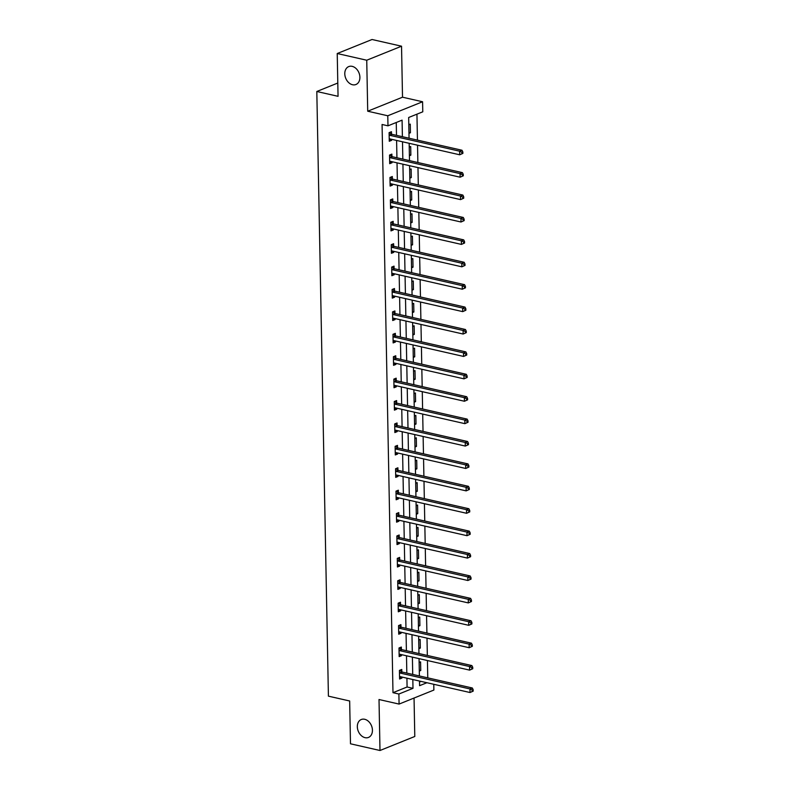 <?xml version="1.0" encoding="UTF-8"?>
<svg xmlns="http://www.w3.org/2000/svg" width="790" height="790" viewBox="0 0 790 790"><rect width="100%" height="100%" fill="white"/><g stroke="black" fill="none" stroke-linecap="round" stroke-linejoin="round"><path stroke-width="1.19" d="M364.704 719.285A9.658 7.159 68.1 0 1 372.179 727.985A9.658 7.159 68.1 0 1 368.486 737.435A9.658 7.159 68.1 0 1 365.059 737.663A9.658 7.159 68.1 0 1 357.584 728.963A9.658 7.159 68.1 0 1 361.267 719.512A9.658 7.159 68.1 0 1 364.704 719.285M352.162 66.35A9.658 7.159 68.1 0 1 359.647 75.05A9.658 7.159 68.1 0 1 355.954 84.5A9.658 7.159 68.1 0 1 352.518 84.737A9.658 7.159 68.1 0 1 345.042 76.038A9.658 7.159 68.1 0 1 348.736 66.587A9.658 7.159 68.1 0 1 352.162 66.35M433.769 684.278L433.878 690.055L399.078 704.078L398.891 694.025L412.992 688.337L412.824 679.519M337.794 83.029L316.81 91.492L328.413 696.158L349.664 700.987L350.484 743.795L379.99 750.5L414.79 736.477L414.049 698.044M316.81 91.492L338.051 96.321L337.231 53.523L372.031 39.5L401.537 46.205L366.738 60.228L367.715 111.212L387.781 115.775L422.581 101.762L422.778 111.815L408.667 117.493L409.062 138.22M367.715 111.212L402.515 97.2L401.537 46.205M402.515 97.2L422.581 101.762M427.765 677.86L427.43 660.539M427.341 655.453L427.005 638.132M426.906 633.047L426.57 615.726M426.472 610.64L426.146 593.32M426.047 588.234L425.711 570.913M425.613 565.828L425.287 548.507M425.188 543.431L424.852 526.101M424.753 521.025L424.418 503.694M424.329 498.618L423.993 481.288M423.894 476.212L423.559 458.881M423.46 453.806L423.134 436.475M423.035 431.399L422.699 414.069M422.601 408.993L422.275 391.662M422.176 386.587L421.84 369.256M421.742 364.18L421.416 346.85M421.317 341.774L420.981 324.443M420.882 319.367L420.547 302.037M420.458 296.961L420.122 279.63M420.023 274.555L419.688 257.234M419.589 252.148L419.263 234.828M419.164 229.742L418.828 212.421M418.73 207.336L418.404 190.015M418.305 184.929L417.969 167.608M417.871 162.523L417.535 145.202M417.446 140.116L416.942 114.165M337.231 53.523L366.738 60.228M419.51 681.997L421.021 681.385M408.805 124.721L410.267 124.129L410.425 132.75L408.973 133.342M409.24 147.128L410.691 146.535L410.859 155.156L409.398 155.739M409.664 169.534L411.126 168.942L411.294 177.562L409.832 178.145M410.099 191.94L411.55 191.348L411.718 199.969L410.257 200.551M410.524 214.347L411.985 213.754L412.153 222.375L410.691 222.958M410.958 236.753L412.41 236.161L412.578 244.781L411.126 245.364M411.383 259.16L412.844 258.567L413.012 267.188L411.55 267.771M411.817 281.566L413.279 280.973L413.437 289.594L411.985 290.177M412.252 303.962L413.703 303.38L413.871 312.001L412.41 312.583M412.676 326.369L414.138 325.786L414.306 334.407L412.844 334.99M413.111 348.775L414.562 348.193L414.73 356.813L413.269 357.396M413.535 371.182L414.997 370.599L415.165 379.21L413.703 379.802M413.97 393.588L415.422 393.005L415.589 401.616L414.138 402.209M414.394 415.994L415.856 415.412L416.024 424.023L414.562 424.615M414.829 438.401L416.291 437.818L416.449 446.429L414.997 447.022M415.264 460.807L416.715 460.224L416.883 468.835L415.422 469.428M415.688 483.213L417.15 482.631L417.308 491.242L415.856 491.834M416.123 505.62L417.574 505.037L417.742 513.648L416.281 514.241M416.547 528.026L418.009 527.434L418.177 536.055L416.715 536.647M416.982 550.433L418.433 549.84L418.601 558.461L417.15 559.053M417.406 572.839L418.868 572.246L419.036 580.867L417.574 581.45M417.841 595.245L419.302 594.653L419.46 603.274L418.009 603.856M418.266 617.652L419.727 617.059L419.895 625.68L418.433 626.263M418.7 640.058L420.162 639.466L420.32 648.086L418.868 648.669M419.135 662.464L420.586 661.872L420.754 670.493L419.293 671.075M402.396 136.7L402.08 120.149L387.979 125.827L382.074 124.484L392.986 692.682L407.087 686.994L406.919 678.176M406.82 673.1L406.495 655.769M406.396 650.693L406.06 633.373M405.961 628.287L405.635 610.966M405.537 605.881L405.201 588.56M405.102 583.474L404.766 566.154M404.678 561.068L404.342 543.747M404.243 538.662L403.907 521.341M403.809 516.255L403.483 498.934M403.384 493.859L403.048 476.528M402.949 471.452L402.624 454.122M402.525 449.046L402.189 431.715M402.09 426.64L401.764 409.309M401.666 404.233L401.33 386.903M401.231 381.827L400.895 364.496M400.807 359.42L400.471 342.09M400.372 337.014L400.036 319.683M399.938 314.608L399.612 297.277M399.513 292.201L399.177 274.871M399.078 269.795L398.753 252.464M398.654 247.389L398.318 230.058M398.219 224.982L397.884 207.661M397.795 202.576L397.459 185.255M397.36 180.169L397.024 162.849M396.926 157.763L396.6 140.442M396.501 135.357L396.254 122.499M391.494 134.033L391.455 131.713L389.105 132.661L389.272 141.272L391.623 140.324L391.603 139.307M391.929 156.44L391.88 154.119L389.529 155.067L389.697 163.678L392.047 162.73L392.028 161.713M392.363 178.846L392.314 176.525L389.964 177.474L390.132 186.085L392.482 185.137L392.462 184.119M392.788 201.253L392.749 198.932L390.388 199.88L390.556 208.491L392.906 207.543L392.887 206.516M393.223 223.659L393.173 221.338L390.823 222.276L390.991 230.897L393.341 229.949L393.321 228.922M393.647 246.065L393.608 243.735L391.257 244.683L391.415 253.304L393.766 252.356L393.746 251.329M394.082 268.472L394.032 266.141L391.682 267.089L391.85 275.71L394.2 274.762L394.18 273.735M394.506 290.878L394.467 288.548L392.116 289.496L392.284 298.116L394.635 297.168L394.615 296.141M394.941 313.284L394.891 310.954L392.541 311.902L392.709 320.523L395.059 319.575L395.04 318.548M395.375 335.691L395.326 333.36L392.976 334.308L393.144 342.929L395.494 341.981L395.474 340.954M395.8 358.097L395.76 355.767L393.4 356.715L393.568 365.336L395.918 364.387L395.899 363.361M396.234 380.504L396.185 378.173L393.835 379.121L394.003 387.742L396.353 386.794L396.333 385.767M396.659 402.91L396.62 400.579L394.269 401.527L394.427 410.148L396.778 409.2L396.758 408.173M397.094 425.316L397.044 422.986L394.694 423.934L394.862 432.555L397.212 431.607L397.192 430.58M397.518 447.713L397.479 445.392L395.128 446.34L395.286 454.961L397.647 454.013L397.627 452.986M397.953 470.119L397.903 467.799L395.553 468.747L395.721 477.367L398.071 476.419L398.051 475.392M398.377 492.526L398.338 490.205L395.988 491.153L396.155 499.774L398.506 498.826L398.486 497.799M398.812 514.932L398.772 512.611L396.412 513.559L396.58 522.17L398.93 521.232L398.911 520.205M399.246 537.338L399.197 535.018L396.847 535.966L397.015 544.577L399.365 543.629L399.345 542.612M399.671 559.745L399.631 557.424L397.281 558.372L397.439 566.983L399.789 566.035L399.77 565.018M400.105 582.151L400.056 579.83L397.706 580.778L397.874 589.389L400.224 588.441L400.204 587.424M400.53 604.557L400.49 602.237L398.14 603.185L398.298 611.796L400.658 610.848L400.639 609.831M400.965 626.964L400.915 624.643L398.565 625.591L398.733 634.202L401.083 633.254L401.063 632.227M401.389 649.37L401.35 647.05L398.999 647.988L399.167 656.608L401.518 655.661L401.498 654.634M401.824 671.777L401.774 669.456L399.424 670.394L399.592 679.015L401.942 678.067L401.922 677.04M399.078 704.078L379.012 699.515L379.99 750.5M392.986 692.682L398.891 694.025M387.979 125.827L387.781 115.775M419.49 681.039L419.579 685.681L426.916 682.728M409.161 143.296L409.497 160.627M409.595 165.703L409.921 183.033M410.02 188.109L410.356 205.43M410.454 210.515L410.79 227.836M410.879 232.922L411.215 250.242M411.313 255.328L411.649 272.649M411.748 277.734L412.074 295.055M412.173 300.141L412.508 317.462M412.607 322.547L412.933 339.868M413.032 344.944L413.368 362.274M413.466 367.35L413.792 384.681M413.891 389.756L414.227 407.087M414.325 412.163L414.661 429.493M414.75 434.569L415.086 451.9M415.185 456.976L415.52 474.306M415.619 479.382L415.945 496.713M416.044 501.788L416.379 519.119M416.478 524.195L416.804 541.525M416.903 546.601L417.238 563.932M417.337 569.007L417.673 586.338M417.762 591.414L418.098 608.744M418.196 613.82L418.532 631.141M418.631 636.226L418.957 653.547M419.056 658.633L419.391 675.954M412.726 674.443L412.39 657.112M412.301 652.036L411.965 634.706M411.867 629.63L411.531 612.299M411.432 607.224L411.106 589.893M411.007 584.817L410.672 567.496M410.573 562.411L410.247 545.09M410.148 540.005L409.812 522.684M409.714 517.598L409.378 500.277M409.289 495.192L408.953 477.871M408.855 472.785L408.519 455.465M408.42 450.379L408.094 433.058M407.996 427.983L407.66 410.652M407.561 405.576L407.235 388.246M407.136 383.17L406.801 365.839M406.702 360.763L406.366 343.433M406.277 338.357L405.942 321.026M405.843 315.951L405.507 298.62M405.408 293.544L405.082 276.214M404.984 271.138L404.648 253.807M404.549 248.732L404.223 231.401M404.125 226.325L403.789 208.994M403.69 203.919L403.354 186.588M403.265 181.512L402.93 164.182M402.831 159.106L402.495 141.785M407.087 686.994L412.992 688.337M389.243 139.791L391.623 140.324M408.953 132.414L410.425 132.75M409.388 154.82L410.859 155.156M389.668 162.197L392.047 162.73M409.812 177.227L411.294 177.562M390.102 184.603L392.482 185.137M410.247 199.633L411.718 199.969M390.527 207L392.906 207.543M410.672 222.039L412.153 222.375M390.961 229.406L393.341 229.949M411.106 244.446L412.578 244.781M391.386 251.812L393.766 252.356M411.531 266.852L413.012 267.188M391.82 274.219L394.2 274.762M411.965 289.259L413.437 289.594M392.255 296.625L394.635 297.168M412.4 311.665L413.871 312.001M392.679 319.032L395.059 319.575M412.824 334.071L414.306 334.407M393.114 341.438L395.494 341.981M413.259 356.478L414.73 356.813M393.538 363.844L395.918 364.387M413.684 378.884L415.165 379.21M393.973 386.251L396.353 386.794M414.118 401.281L415.589 401.616M394.398 408.657L396.778 409.2M414.543 423.687L416.024 424.023M394.832 431.063L397.212 431.607M414.977 446.093L416.449 446.429M395.267 453.47L397.647 454.013M415.402 468.5L416.883 468.835M395.691 475.876L398.071 476.419M415.836 490.906L417.308 491.242M396.126 498.283L398.506 498.826M416.271 513.312L417.742 513.648M396.55 520.689L398.93 521.232M416.695 535.719L418.177 536.055M396.985 543.095L399.365 543.629M417.13 558.125L418.601 558.461M397.41 565.502L399.789 566.035M417.555 580.532L419.036 580.867M397.844 587.908L400.224 588.441M417.989 602.938L419.46 603.274M398.279 610.314L400.658 610.848M418.414 625.344L419.895 625.68M398.703 632.711L401.083 633.254M418.848 647.751L420.32 648.086M399.138 655.117L401.518 655.661M419.283 670.157L420.754 670.493M399.562 677.524L401.942 678.067M462.871 153.398L462.841 151.957L461.903 152.342L461.933 153.774L462.871 153.398L459.711 154.791L389.835 138.902A1.511 1.116 -111.9 0 0 389.391 138.902L389.223 138.951M461.933 153.774L459.711 154.791L459.642 151.196L461.992 150.248L392.116 134.359A1.511 1.116 -111.9 0 1 391.672 134.162L389.391 132.542M389.144 134.981L389.322 135.11A1.511 1.116 -111.9 0 0 389.766 135.307L459.642 151.196L461.903 152.342M462.841 151.957L461.992 150.248M463.296 175.805L463.276 174.363L462.328 174.748L462.357 176.18L463.296 175.805L460.135 177.197L390.26 161.308A1.511 1.116 -111.9 0 0 389.826 161.308L389.658 161.358M462.357 176.18L460.135 177.197L460.066 173.603L462.426 172.655L392.541 156.766A1.511 1.116 -111.9 0 1 392.107 156.568L389.826 154.949M389.579 157.388L389.756 157.516A1.511 1.116 -111.9 0 0 390.191 157.714L460.066 173.603L462.328 174.748M463.276 174.363L462.426 172.655M463.73 198.211L463.7 196.769L462.762 197.154L462.792 198.586L463.73 198.211L460.57 199.603L390.695 183.714A1.511 1.116 -111.9 0 0 390.26 183.714L390.082 183.764M462.792 198.586L460.57 199.603L460.501 196.009L462.851 195.061L392.976 179.172A1.511 1.116 -111.9 0 1 392.531 178.975L390.25 177.355M390.003 179.794L390.181 179.922A1.511 1.116 -111.9 0 0 390.625 180.12L460.501 196.009L462.762 197.154M463.7 196.769L462.851 195.061M464.155 220.617L464.135 219.176L463.187 219.551L463.216 220.993L464.155 220.617L461.005 222L391.129 206.121A1.511 1.116 -111.9 0 0 390.685 206.121L390.517 206.17M463.216 220.993L461.005 222L460.935 218.415L463.286 217.467L393.41 201.578A1.511 1.116 -111.9 0 1 392.966 201.381L390.685 199.761M390.438 202.201L390.615 202.329A1.511 1.116 -111.9 0 0 391.06 202.526L460.935 218.415L463.187 219.551M464.135 219.176L463.286 217.467M464.589 243.014L464.56 241.582L463.621 241.957L463.651 243.399L464.589 243.014L461.429 244.406L391.554 228.527A1.511 1.116 -111.9 0 0 391.119 228.527L390.941 228.577M463.651 243.399L461.429 244.406L461.36 240.822L463.71 239.874L393.835 223.985A1.511 1.116 -111.9 0 1 393.39 223.787L391.119 222.168M390.872 224.607L391.04 224.725A1.511 1.116 -111.9 0 0 391.485 224.933L461.36 240.822L463.621 241.957M464.56 241.582L463.71 239.874M465.024 265.42L464.994 263.988L464.056 264.364L464.076 265.805L465.024 265.42L461.864 266.813L391.988 250.934A1.511 1.116 -111.9 0 0 391.544 250.934L391.376 250.983M464.076 265.805L461.864 266.813L461.795 263.228L464.145 262.28L394.269 246.391A1.511 1.116 -111.9 0 1 393.825 246.184L391.544 244.574M391.297 247.013L391.475 247.132A1.511 1.116 -111.9 0 0 391.919 247.339L461.795 263.228L464.056 264.364M464.994 263.988L464.145 262.28M465.448 287.827L465.419 286.395L464.481 286.77L464.51 288.212L465.448 287.827L462.288 289.219L392.413 273.34A1.511 1.116 -111.9 0 0 391.978 273.34L391.8 273.389M464.51 288.212L462.288 289.219L462.219 285.634L464.569 284.686L394.694 268.798A1.511 1.116 -111.9 0 1 394.259 268.59L391.978 266.971M391.731 269.42L391.899 269.538A1.511 1.116 -111.9 0 0 392.344 269.746L462.219 285.634L464.481 286.77M465.419 286.395L464.569 284.686M465.883 310.233L465.853 308.801L464.915 309.176L464.945 310.618L465.883 310.233L462.723 311.625L392.847 295.746A1.511 1.116 -111.9 0 0 392.403 295.746L392.235 295.796M464.945 310.618L462.723 311.625L462.654 308.041L465.004 307.093L395.128 291.204A1.511 1.116 -111.9 0 1 394.684 290.997L392.403 289.377M392.156 291.826L392.334 291.945A1.511 1.116 -111.9 0 0 392.778 292.152L462.654 308.041L464.915 309.176M465.853 308.801L465.004 307.093M466.307 332.639L466.288 331.207L465.34 331.583L465.369 333.025L466.307 332.639L463.147 334.032L393.272 318.153A1.511 1.116 -111.9 0 0 392.837 318.153L392.67 318.202M465.369 333.025L463.147 334.032L463.078 330.447L465.429 329.499L395.553 313.61A1.511 1.116 -111.9 0 1 395.119 313.403L392.837 311.783M392.591 314.232L392.768 314.351A1.511 1.116 -111.9 0 0 393.203 314.558L463.078 330.447L465.34 331.583M466.288 331.207L465.429 329.499M466.742 355.046L466.712 353.614L465.774 353.989L465.804 355.431L466.742 355.046L463.582 356.438L393.706 340.549A1.511 1.116 -111.9 0 0 393.262 340.559L393.094 340.599M465.804 355.431L463.582 356.438L463.513 352.853L465.863 351.906L395.988 336.017A1.511 1.116 -111.9 0 1 395.543 335.809L393.262 334.19M393.015 336.639L393.193 336.757A1.511 1.116 -111.9 0 0 393.637 336.965L463.513 352.853L465.774 353.989M466.712 353.614L465.863 351.906M467.166 377.452L467.147 376.02L466.199 376.396L466.228 377.837L467.166 377.452L464.007 378.844L394.131 362.956A1.511 1.116 -111.9 0 0 393.697 362.966L393.529 363.005M466.228 377.837L464.007 378.844L463.947 375.25L466.298 374.312L396.422 358.423A1.511 1.116 -111.9 0 1 395.978 358.216L393.697 356.596M393.45 359.045L393.627 359.164A1.511 1.116 -111.9 0 0 394.062 359.371L463.947 375.25L466.199 376.396M467.147 376.02L466.298 374.312M467.601 399.859L467.571 398.427L466.633 398.802L466.663 400.244L467.601 399.859L464.441 401.251L394.566 385.362A1.511 1.116 -111.9 0 0 394.131 385.372L393.953 385.411M466.663 400.244L464.441 401.251L464.372 397.656L466.722 396.718L396.847 380.829A1.511 1.116 -111.9 0 1 396.402 380.622L394.131 379.003M393.884 381.452L394.052 381.57A1.511 1.116 -111.9 0 0 394.496 381.777L464.372 397.656L466.633 398.802M467.571 398.427L466.722 396.718M468.036 422.265L468.006 420.833L467.068 421.208L467.088 422.64L468.036 422.265L464.875 423.657L395 407.768A1.511 1.116 -111.9 0 0 394.556 407.778L394.388 407.818M467.088 422.64L464.875 423.657L464.806 420.063L467.157 419.115L397.281 403.236A1.511 1.116 -111.9 0 1 396.837 403.028L394.556 401.409M394.309 403.848L394.487 403.976A1.511 1.116 -111.9 0 0 394.931 404.184L464.806 420.063L467.068 421.208M468.006 420.833L467.157 419.115M468.46 444.671L468.431 443.239L467.492 443.615L467.522 445.047L468.46 444.671L465.3 446.064L395.425 430.175A1.511 1.116 -111.9 0 0 394.99 430.185L394.812 430.224M467.522 445.047L465.3 446.064L465.231 442.469L467.581 441.521L397.706 425.642A1.511 1.116 -111.9 0 1 397.261 425.435L394.99 423.815M394.743 426.254L394.911 426.383A1.511 1.116 -111.9 0 0 395.356 426.59L465.231 442.469L467.492 443.615M468.431 443.239L467.581 441.521M468.895 467.078L468.865 465.646L467.927 466.021L467.947 467.453L468.895 467.078L465.735 468.47L395.859 452.581A1.511 1.116 -111.9 0 0 395.415 452.591L395.247 452.631M467.947 467.453L465.735 468.47L465.666 464.875L468.016 463.928L398.14 448.049A1.511 1.116 -111.9 0 1 397.696 447.841L395.415 446.222M395.168 448.661L395.346 448.789A1.511 1.116 -111.9 0 0 395.79 448.997L465.666 464.875L467.927 466.021M468.865 465.646L468.016 463.928M469.319 489.484L469.29 488.042L468.351 488.427L468.381 489.859L469.319 489.484L466.159 490.876L396.284 474.988A1.511 1.116 -111.9 0 0 395.849 474.997L395.681 475.037M468.381 489.859L466.159 490.876L466.09 487.282L468.44 486.334L398.565 470.455A1.511 1.116 -111.9 0 1 398.13 470.248L395.849 468.628M395.602 471.067L395.78 471.196A1.511 1.116 -111.9 0 0 396.215 471.403L466.09 487.282L468.351 488.427M469.29 488.042L468.44 486.334M469.754 511.89L469.724 510.449L468.786 510.834L468.816 512.266L469.754 511.89L466.594 513.283L396.718 497.394A1.511 1.116 -111.9 0 0 396.274 497.394L396.106 497.443M468.816 512.266L466.594 513.283L466.525 509.688L468.875 508.74L398.999 492.861A1.511 1.116 -111.9 0 1 398.555 492.654L396.274 491.034M396.027 493.474L396.205 493.602A1.511 1.116 -111.9 0 0 396.649 493.809L466.525 509.688L468.786 510.834M469.724 510.449L468.875 508.74M470.178 534.297L470.159 532.855L469.211 533.24L469.24 534.672L470.178 534.297L467.018 535.689L397.143 519.8A1.511 1.116 -111.9 0 0 396.708 519.8L396.541 519.85M469.24 534.672L467.018 535.689L466.949 532.095L469.309 531.147L399.434 515.268A1.511 1.116 -111.9 0 1 398.99 515.06L396.708 513.441M396.462 515.88L396.639 516.008A1.511 1.116 -111.9 0 0 397.074 516.206L466.949 532.095L469.211 533.24M470.159 532.855L469.309 531.147M470.613 556.703L470.583 555.261L469.645 555.646L469.675 557.078L470.613 556.703L467.453 558.096L397.577 542.207A1.511 1.116 -111.9 0 0 397.143 542.207L396.965 542.256M469.675 557.078L467.453 558.096L467.384 554.501L469.734 553.553L399.859 537.664A1.511 1.116 -111.9 0 1 399.414 537.467L397.133 535.847M396.896 538.286L397.064 538.415A1.511 1.116 -111.9 0 0 397.508 538.612L467.384 554.501L469.645 555.646M470.583 555.261L469.734 553.553M471.047 579.11L471.018 577.668L470.08 578.053L470.099 579.485L471.047 579.11L467.887 580.502L398.012 564.613A1.511 1.116 -111.9 0 0 397.568 564.613L397.4 564.662M470.099 579.485L467.887 580.502L467.818 576.907L470.169 575.959L400.293 560.071A1.511 1.116 -111.9 0 1 399.849 559.873L397.568 558.254M397.321 560.693L397.498 560.821A1.511 1.116 -111.9 0 0 397.943 561.019L467.818 576.907L470.08 578.053M471.018 577.668L470.169 575.959M471.472 601.516L471.442 600.074L470.504 600.459L470.534 601.891L471.472 601.516L468.312 602.908L398.437 587.019A1.511 1.116 -111.9 0 0 398.002 587.019L397.824 587.069M470.534 601.891L468.312 602.908L468.243 599.314L470.593 598.366L400.718 582.477A1.511 1.116 -111.9 0 1 400.273 582.279L398.002 580.66M397.755 583.099L397.923 583.227A1.511 1.116 -111.9 0 0 398.367 583.425L468.243 599.314L470.504 600.459M471.442 600.074L470.593 598.366M471.906 623.922L471.877 622.481L470.939 622.866L470.959 624.298L471.906 623.922L468.747 625.315L398.871 609.426A1.511 1.116 -111.9 0 0 398.427 609.426L398.259 609.475M470.959 624.298L468.747 625.315L468.677 621.72L471.028 620.772L401.152 604.883A1.511 1.116 -111.9 0 1 400.708 604.686L398.427 603.066M398.18 605.505L398.358 605.634A1.511 1.116 -111.9 0 0 398.802 605.831L468.677 621.72L470.939 622.866M471.877 622.481L471.028 620.772M472.331 646.329L472.301 644.887L471.363 645.262L471.393 646.704L472.331 646.329L469.171 647.711L399.296 631.832A1.511 1.116 -111.9 0 0 398.861 631.832L398.683 631.882M471.393 646.704L469.171 647.711L469.102 644.126L471.452 643.179L401.577 627.29A1.511 1.116 -111.9 0 1 401.142 627.092L398.861 625.473M398.614 627.912L398.782 628.04A1.511 1.116 -111.9 0 0 399.226 628.238L469.102 644.126L471.363 645.262M472.301 644.887L471.452 643.179M472.766 668.735L472.736 667.293L471.798 667.668L471.828 669.11L472.766 668.735L469.606 670.118L399.73 654.239A1.511 1.116 -111.9 0 0 399.286 654.239L399.118 654.288M471.828 669.11L469.606 670.118L469.537 666.533L471.887 665.585L402.011 649.696A1.511 1.116 -111.9 0 1 401.567 649.499L399.286 647.879M399.039 650.318L399.217 650.437A1.511 1.116 -111.9 0 0 399.661 650.644L469.537 666.533L471.798 667.668M472.736 667.293L471.887 665.585M473.19 691.132L473.171 689.7L472.223 690.075L472.252 691.517L473.19 691.132L470.03 692.524L400.155 676.645A1.511 1.116 -111.9 0 0 399.72 676.645L399.552 676.694M472.252 691.517L470.03 692.524L469.961 688.939L472.321 687.991L402.446 672.102A1.511 1.116 -111.9 0 1 402.001 671.905L399.72 670.285M399.473 672.725L399.651 672.843A1.511 1.116 -111.9 0 0 400.086 673.05L469.961 688.939L472.223 690.075M473.171 689.7L472.321 687.991M389.322 135.11L391.672 134.162M389.766 135.307L392.116 134.359M389.756 157.516L392.107 156.568M390.191 157.714L392.541 156.766M390.181 179.922L392.531 178.975M390.625 180.12L392.976 179.172M390.615 202.329L392.966 201.381M391.06 202.526L393.41 201.578M391.04 224.725L393.39 223.787M391.485 224.933L393.835 223.985M391.475 247.132L393.825 246.184M391.919 247.339L394.269 246.391M391.899 269.538L394.259 268.59M392.344 269.746L394.694 268.798M392.334 291.945L394.684 290.997M392.778 292.152L395.128 291.204M392.768 314.351L395.119 313.403M393.203 314.558L395.553 313.61M393.193 336.757L395.543 335.809M393.637 336.965L395.988 336.017M393.627 359.164L395.978 358.216M394.062 359.371L396.422 358.423M394.052 381.57L396.402 380.622M394.496 381.777L396.847 380.829M394.487 403.976L396.837 403.028M394.931 404.184L397.281 403.236M394.911 426.383L397.261 425.435M395.356 426.59L397.706 425.642M395.346 448.789L397.696 447.841M395.79 448.997L398.14 448.049M395.78 471.196L398.13 470.248M396.215 471.403L398.565 470.455M396.205 493.602L398.555 492.654M396.649 493.809L398.999 492.861M396.639 516.008L398.99 515.06M397.074 516.206L399.434 515.268M397.064 538.415L399.414 537.467M397.508 538.612L399.859 537.664M397.498 560.821L399.849 559.873M397.943 561.019L400.293 560.071M397.923 583.227L400.273 582.279M398.367 583.425L400.718 582.477M398.358 605.634L400.708 604.686M398.802 605.831L401.152 604.883M398.782 628.04L401.142 627.092M399.226 628.238L401.577 627.29M399.217 650.437L401.567 649.499M399.661 650.644L402.011 649.696M399.651 672.843L402.001 671.905M400.086 673.05L402.446 672.102"/></g></svg>
